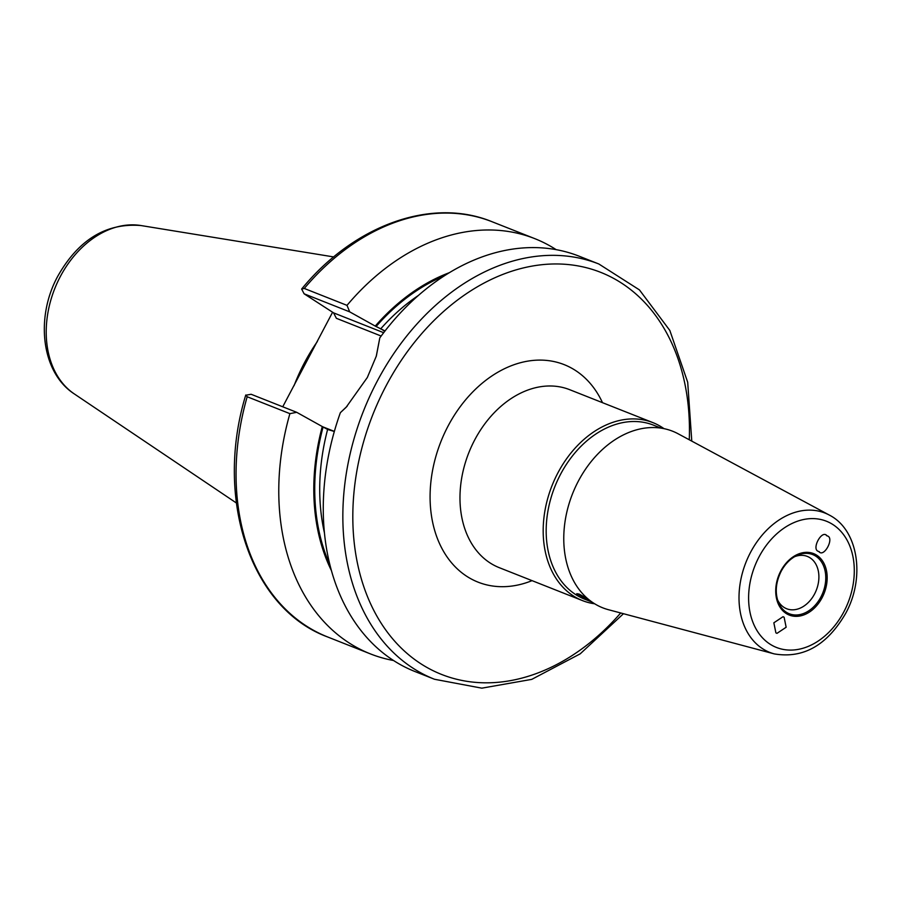 <?xml version="1.0" encoding="UTF-8"?>
<svg xmlns="http://www.w3.org/2000/svg" width="901" height="901" viewBox="0 0 901 901"><rect width="100%" height="100%" fill="white"/><g stroke="black" fill="none" stroke-linecap="round" stroke-linejoin="round"><path stroke-width="1.35" d="M777.518 599.762A28.134 20.757 111.6 0 0 786.652 608.738A28.134 20.757 111.6 0 0 814.583 593.95A28.134 20.757 111.6 0 0 807.352 556.424A28.134 20.757 111.6 0 0 794.558 556.717M608.479 609.718A94.965 70.064 -68.4 0 1 578.341 481.145A94.965 70.064 -68.4 0 1 678.115 433.775L829.258 515.045A74.952 55.299 -68.4 0 0 750.51 552.426A74.952 55.299 -68.4 0 0 774.297 653.901L608.479 609.718M661.019 428.121L653.462 425.137A93.569 69.039 111.6 0 0 560.535 474.32A93.569 69.039 111.6 0 0 584.58 599.142L592.137 602.138M594.671 603.794A95.697 70.605 -68.4 0 1 582.463 600.595A95.697 70.605 -68.4 0 1 557.877 472.924A95.697 70.605 -68.4 0 1 652.91 422.625A95.697 70.605 -68.4 0 1 663.992 428.651M587.903 598.861L579.152 594.086L576.764 593.691L591.63 601.778M827.017 535.847C835.058 537.334 823.897 558.485 818.784 551.457C810.754 549.982 821.903 528.831 827.017 535.847L826.397 535.509M819.414 551.806L818.784 551.457M775.885 632.84L773.846 622.805L783.037 616.701L784.118 617.23L786.145 627.254L776.966 633.358L775.885 632.84M331.444 570.637A192.611 142.099 -68.4 0 1 322.276 426.556L327.615 429.45L334.327 431.478M376.235 356.368L379.805 337.875L376.336 356.064L367.326 377.496L346.142 407.275L340.375 412.669L347.178 406.182M294.064 385.651A158.069 116.623 -68.4 0 1 304.425 362.833A158.069 116.623 -68.4 0 1 317.343 341.535M282.745 406.79L332.593 312.23M691.777 441.118L687.7 382.261L669.837 330.464L639.44 289.897L598.861 264.004A223.302 164.748 -68.4 0 0 377.125 381.371A223.302 164.748 -68.4 0 0 434.507 679.264L414.922 671.515A223.302 164.748 -68.4 0 1 340.375 412.669M322.276 426.556L296.722 412.32L289.897 413.649L247.178 396.744A223.302 164.748 111.6 0 0 327.716 636.996C250.433 608.614 214.168 498.478 245.703 395.246L251.131 394.278L296.722 412.32M393.546 660.512A223.302 164.748 -68.4 0 1 370.435 653.901A223.302 164.748 -68.4 0 1 289.897 413.649M534.789 238.641L492.07 221.736A223.302 164.748 111.6 0 0 304.279 288.455L346.998 305.36A223.302 164.748 -68.4 0 1 534.789 238.641A223.302 164.748 -68.4 0 1 556.165 249.656M379.805 337.875A223.302 164.748 -68.4 0 1 579.287 256.256L598.861 264.004M385.031 330.949L375.244 326.083A192.611 142.099 -68.4 0 1 449.374 272.676M346.998 305.36L349.701 311.859L375.244 326.083M349.701 311.859L304.11 293.805L333.584 312.872L383.68 332.706M245.782 394.987L247.178 396.744M304.279 288.455L301.644 289.03L304.11 293.805M381.168 336.039L336.377 318.312L333.584 312.872M822.106 597.701A33.044 24.383 -68.4 0 1 786.111 613.435A33.044 24.383 -68.4 0 1 780.795 570.986A33.044 24.383 -68.4 0 1 816.79 555.253A33.044 24.383 -68.4 0 1 822.106 597.701M781.122 571.302A31.817 23.471 111.6 0 0 778.149 601.665A31.817 23.471 111.6 0 0 798.004 614.876A31.817 23.471 111.6 0 0 820.89 597.025A31.817 23.471 111.6 0 0 821.971 562.72A31.817 23.471 111.6 0 0 796.315 555.771A31.817 23.471 111.6 0 0 781.144 571.257M689.265 439.767A216.217 159.511 111.6 0 0 577.721 265.851A216.217 159.511 111.6 0 0 386 386A216.217 159.511 111.6 0 0 401.778 648.585A216.217 159.511 111.6 0 0 620.699 612.984M140.905 225.532C106.194 222.784 78.5 239.666 57.799 276.179C35.24 317.343 41.176 372.496 74.265 393.895A91.711 67.665 -68.4 0 1 60.288 276.607A91.711 67.665 -68.4 0 1 140.905 225.532L333.719 256.931M582.463 600.595L499.255 567.664A95.697 70.605 -68.4 0 1 474.669 439.992A95.697 70.605 -68.4 0 1 569.702 389.694L652.91 422.625M532.052 580.638A116.972 86.293 -68.4 0 1 442.391 549.317A116.972 86.293 -68.4 0 1 448.034 426.117A116.972 86.293 -68.4 0 1 602.487 402.668M843.877 611.779A67.879 50.084 -68.4 0 1 769.95 644.102A67.879 50.084 -68.4 0 1 759.025 556.908A67.879 50.084 -68.4 0 1 832.952 524.585A67.879 50.084 -68.4 0 1 843.877 611.779M327.615 429.45A187.859 138.596 111.6 0 0 324.439 532.874M329.924 564.916A191.406 141.209 -68.4 0 1 323.065 427.063M418.424 295.415A187.859 138.596 111.6 0 0 380.582 328.978M376.032 326.59A191.406 141.209 -68.4 0 1 444.351 275.807M382.137 329.597L384.761 331.286M322.535 426.725L334.35 431.399M778.149 601.665C774.883 592.103 775.885 581.978 781.167 571.29C785.075 564.071 790.132 558.89 796.315 555.771M434.507 679.264L481.81 688.161L531.736 679.377L580.21 653.833L623.458 613.716M74.265 393.895L236.344 502.961M774.297 653.901C803.343 658.8 827.152 645.274 845.701 613.322C865.399 577.676 858.473 529.777 829.258 515.045M370.435 653.901L327.716 636.996M492.07 221.736C431.849 196.902 354.07 225.047 301.655 289.03"/></g></svg>
